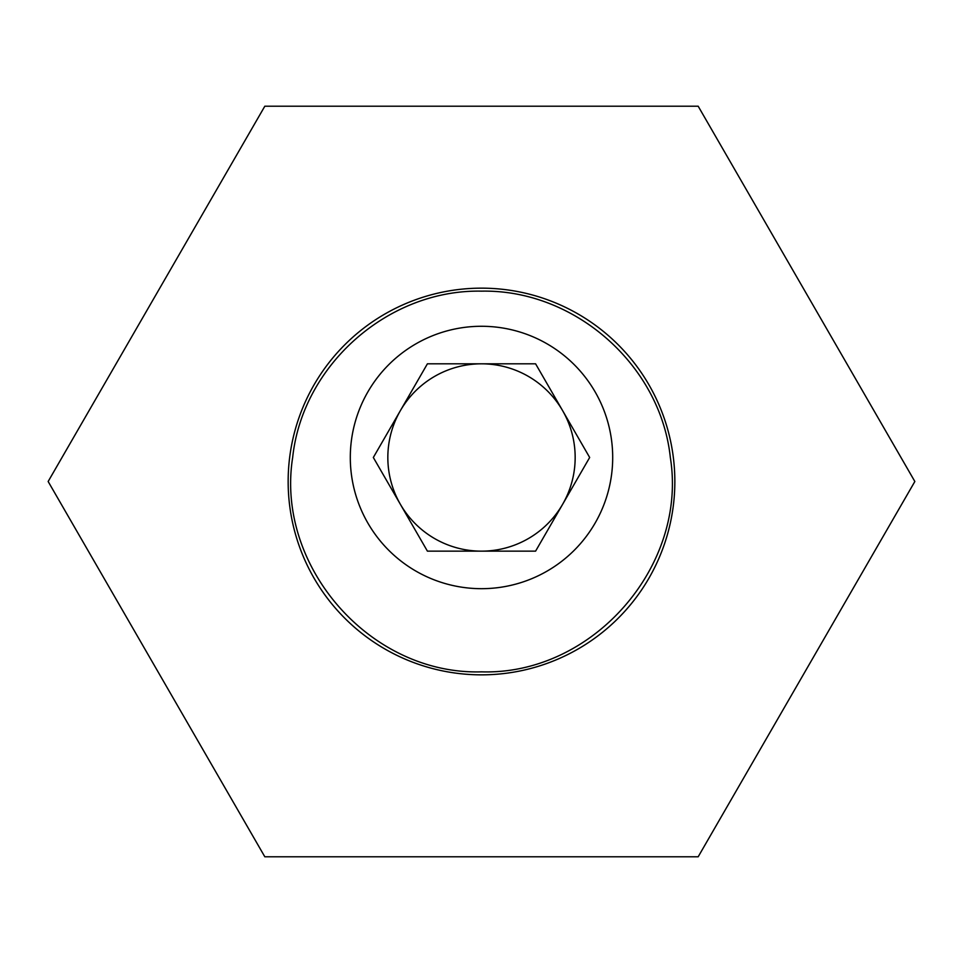 <?xml version="1.0" encoding="UTF-8"?>
<svg xmlns="http://www.w3.org/2000/svg" width="963" height="963" viewBox="0 0 963 963"><rect width="100%" height="100%" fill="white"/><g stroke="black" fill="none" stroke-linecap="round" stroke-linejoin="round"><path stroke-width="1.44" d="M674.846 481.5A193.346 193.346 0 0 1 481.5 674.846A193.346 193.346 0 0 1 288.154 481.5A193.346 193.346 0 0 1 481.5 288.154A193.346 193.346 0 0 1 674.846 481.5M698.175 856.793L914.85 481.5L698.175 106.207L264.825 106.207L48.15 481.5L264.825 856.793L698.175 856.793M292.668 457.485C275.382 566.292 370.237 675.147 481.5 671.849C592.462 675.28 687.847 566.136 670.332 457.485C660.582 365.194 574.791 289.249 481.5 291.151C388.149 289.249 302.442 365.206 292.668 457.485M562.621 410.647A93.676 93.676 0 0 0 400.379 410.647A93.676 93.676 0 0 0 481.5 551.149A93.676 93.676 0 0 0 562.621 410.647M350.303 457.485A131.197 131.197 0 0 0 481.5 588.682A131.197 131.197 0 0 0 612.697 457.485A131.197 131.197 0 0 0 481.5 326.276A131.197 131.197 0 0 0 350.303 457.485M427.416 363.809L535.584 363.809L589.669 457.485L535.584 551.149L427.416 551.149L373.331 457.485L427.416 363.809"/></g></svg>
